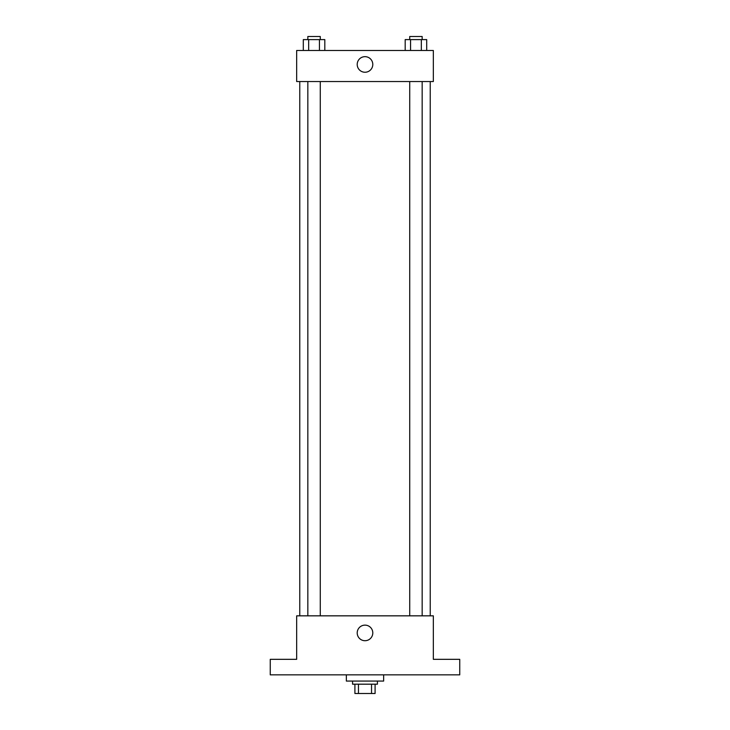 <?xml version="1.0" encoding="UTF-8"?>
<svg xmlns="http://www.w3.org/2000/svg" width="730" height="730" viewBox="0 0 730 730"><rect width="100%" height="100%" fill="white"/><g stroke="black" fill="none" stroke-linecap="round" stroke-linejoin="round"><path stroke-width="1.09" d="M371.543 684.183L371.543 693.5L354.908 693.5L354.908 684.183M371.543 693.5L375.092 693.5L375.092 684.183L375.092 693.5M377.428 681.072L377.428 684.183L352.572 684.183L352.572 681.072M358.457 684.183L358.457 693.5M346.358 674.858L346.358 681.072L383.642 681.072L383.642 674.858M459.745 674.858L270.255 674.858L270.255 659.327L296.663 659.327L296.663 615.837L433.337 615.837L433.337 659.327L459.745 659.327L459.745 674.858M372.793 632.928A7.793 7.793 0 0 1 361.104 639.672A7.793 7.793 0 0 1 361.104 626.176A7.793 7.793 0 0 1 372.793 632.928M430.235 81.541L430.235 615.837M409.731 615.837L409.731 81.541M320.269 81.541L320.269 615.837M433.337 81.541L296.663 81.541L296.663 50.48L433.337 50.48L433.337 81.541M372.793 64.459A7.793 7.793 0 0 1 361.104 71.202A7.793 7.793 0 0 1 361.104 57.706A7.793 7.793 0 0 1 372.793 64.459M426.703 50.48L426.703 39.602L405.187 39.602L405.187 50.48M421.329 39.602L421.329 50.48M410.561 39.602L410.561 50.48M409.731 39.602L409.731 36.5L422.159 36.5L422.159 39.602M324.813 50.48L324.813 39.602L303.297 39.602L303.297 50.48M319.439 39.602L319.439 50.48M308.671 39.602L308.671 50.48M307.841 39.602L307.841 36.5L320.269 36.5L320.269 39.602M299.765 81.541L299.765 615.837M422.159 615.837L422.159 81.541M307.841 81.541L307.841 615.837"/></g></svg>
